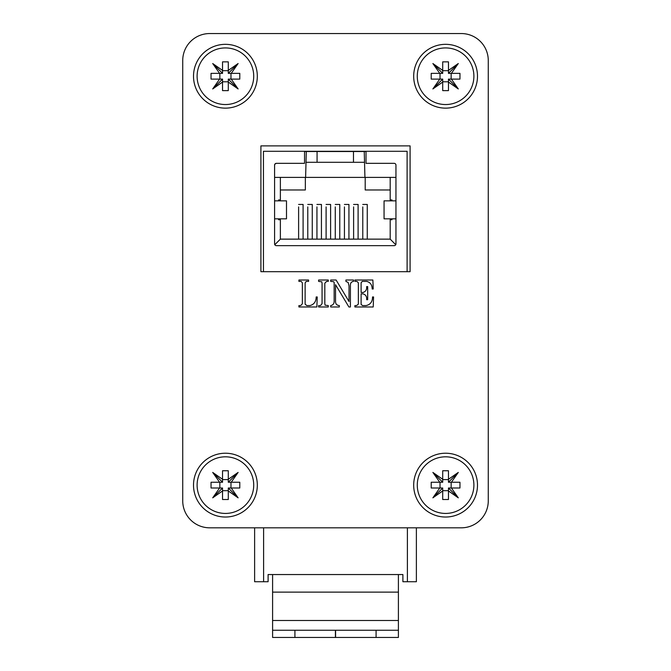<?xml version="1.0" encoding="UTF-8"?>
<svg xmlns="http://www.w3.org/2000/svg" width="671" height="671" viewBox="0 0 671 671"><rect width="100%" height="100%" fill="white"/><g stroke="black" fill="none" stroke-linecap="round" stroke-linejoin="round"><path stroke-width="1.01" d="M415.609 527.817L461.312 527.817A26.957 26.957 0 0 0 488.27 500.851L488.27 415.483M488.27 60.507L488.27 500.851L488.27 60.507A26.957 26.957 0 0 0 461.312 33.55L415.609 33.55M255.391 33.55L209.688 33.55A26.957 26.957 0 0 0 182.73 60.507L182.73 145.884M182.73 500.851L182.73 60.507L182.73 500.851A26.957 26.957 0 0 0 209.688 527.817L273.365 527.817M330.702 281.392L330.702 280.017L336.104 280.017L349.021 301.539L349.021 285.955L348.182 282.474L345.909 281.392L345.909 280.017L353.516 280.017L353.516 281.392C351.31 281.728 350.27 283.12 350.405 285.569L350.405 306.974L348.903 306.974L335.542 284.697L335.542 301.136C335.441 303.871 336.708 305.355 339.341 305.59L339.341 306.974L330.702 306.974L330.702 305.59C333.001 305.146 334.158 303.703 334.158 301.262L334.158 282.399L333.42 281.652L330.702 281.392M298.905 281.392L298.905 280.017L308.576 280.017L308.576 281.392L306.219 281.392L305.12 282.944L305.12 304.189L306.865 305.59L309.927 305.59C314.028 304.517 316.108 301.631 316.184 296.951L317.224 296.951L316.871 306.974L298.905 306.974L298.905 305.59L300.692 305.59L302.361 303.787L302.361 282.759L301.128 281.392L298.905 281.392M257.32 76.234A31.906 31.906 0 0 0 209.461 48.606A31.906 31.906 0 0 0 209.461 103.862A31.906 31.906 0 0 0 257.32 76.234M257.32 485.125A31.906 31.906 0 0 0 209.461 457.496A31.906 31.906 0 0 0 209.461 512.753A31.906 31.906 0 0 0 257.32 485.125M477.492 76.234A31.906 31.906 0 0 0 429.633 48.606A31.906 31.906 0 0 0 429.633 103.862A31.906 31.906 0 0 0 477.492 76.234M477.492 485.125A31.906 31.906 0 0 0 429.633 457.496A31.906 31.906 0 0 0 429.633 512.753A31.906 31.906 0 0 0 477.492 485.125M263.611 527.817L263.611 581.732L254.619 581.732L254.619 527.817L209.688 527.817L461.312 527.817L416.381 527.817L416.381 581.732L402.902 581.732L402.902 574.544L398.406 574.544L398.406 637.45L272.594 637.45L272.594 630.262L398.406 630.262M461.312 33.55L209.688 33.55L461.312 33.55M260.91 145.884L260.91 271.696L410.09 271.696L410.09 145.884L260.91 145.884M354.892 281.392L354.892 280.017L372.866 280.017L373.219 289L372.179 289C372.137 284.881 370.317 282.34 366.718 281.392L362.223 281.392L361.115 282.801L361.115 292.455L363.061 292.455C365.72 291.617 366.911 289.662 366.651 286.584L367.683 286.584L367.683 299.711L366.651 299.711C366.945 296.532 365.687 294.569 362.894 293.839L361.115 293.839L361.115 304.399L362.525 305.59L365.997 305.59C370.342 304.668 372.514 301.782 372.522 296.951L373.562 296.951L373.219 306.974L354.892 306.974L354.892 305.59L356.578 305.59L358.356 304.131L358.356 282.801L356.905 281.392L354.892 281.392M318.608 281.392L318.608 280.017L328.278 280.017L328.278 281.392L326.567 281.392L324.823 283.254L324.823 303.644L325.091 305.171L328.278 305.59L328.278 306.974L318.608 306.974L318.608 305.59L320.486 305.59L322.063 303.644L322.063 283.254L321.795 281.82L318.608 281.392M231.235 79.111L228.291 79.111L228.291 82.063L238.121 88.949L231.235 79.111L239.79 79.111L239.79 73.357L228.291 73.357L238.121 63.527L228.291 70.413L228.291 73.357M228.291 70.413L228.291 61.858L222.537 61.858L222.537 70.413L212.707 63.527L219.593 73.357L211.038 73.357L211.038 79.111L219.593 79.111L212.707 88.949L222.537 82.063L222.537 90.619L228.291 90.619L228.291 82.063M231.235 73.357L238.121 63.527M253.722 76.234A28.308 28.308 0 0 1 211.264 100.751A28.308 28.308 0 0 1 211.264 51.717A28.308 28.308 0 0 1 253.722 76.234M219.853 73.357L219.853 79.111M230.975 73.357L230.975 79.111M222.537 81.795L228.291 81.795M222.537 70.681L228.291 70.681M222.537 70.413L222.537 73.357L219.593 73.357M222.537 82.063L222.537 79.111L219.593 79.111M222.537 73.357L212.707 63.527M228.291 79.111L238.121 88.949M222.537 79.111L212.707 88.949M231.235 488.002L228.291 488.002L228.291 490.954L238.121 497.84L231.235 488.002L239.79 488.002L239.79 482.248L228.291 482.248L238.121 472.418L228.291 479.304L228.291 482.248M228.291 479.304L228.291 470.748L222.537 470.748L222.537 479.304L212.707 472.418L219.593 482.248L211.038 482.248L211.038 488.002L219.593 488.002L212.707 497.84L222.537 490.954L222.537 499.509L228.291 499.509L228.291 490.954M231.235 482.248L238.121 472.418M253.722 485.125A28.308 28.308 0 0 1 211.264 509.641A28.308 28.308 0 0 1 211.264 460.608A28.308 28.308 0 0 1 253.722 485.125M219.853 482.248L219.853 488.002M230.975 482.248L230.975 488.002M222.537 490.686L228.291 490.686M222.537 479.572L228.291 479.572M222.537 479.304L222.537 482.248L219.593 482.248M222.537 490.954L222.537 488.002L219.593 488.002M222.537 482.248L212.707 472.418M228.291 488.002L238.121 497.84M222.537 488.002L212.707 497.84M451.407 79.111L448.463 79.111L448.463 82.063L458.293 88.949L451.407 79.111L459.962 79.111L459.962 73.357L448.463 73.357L458.293 63.527L448.463 70.413L448.463 73.357M448.463 70.413L448.463 61.858L442.709 61.858L442.709 70.413L432.879 63.527L439.765 73.357L431.21 73.357L431.21 79.111L439.765 79.111L432.879 88.949L442.709 82.063L442.709 90.619L448.463 90.619L448.463 82.063M451.407 73.357L458.293 63.527M473.894 76.234A28.308 28.308 0 0 1 431.428 100.751A28.308 28.308 0 0 1 431.428 51.717A28.308 28.308 0 0 1 473.894 76.234M440.025 73.357L440.025 79.111M451.147 73.357L451.147 79.111M442.709 81.795L448.463 81.795M442.709 70.681L448.463 70.681M442.709 70.413L442.709 73.357L439.765 73.357M442.709 82.063L442.709 79.111L439.765 79.111M442.709 73.357L432.879 63.527M448.463 79.111L458.293 88.949M442.709 79.111L432.879 88.949M451.407 488.002L448.463 488.002L448.463 490.954L458.293 497.84L451.407 488.002L459.962 488.002L459.962 482.248L448.463 482.248L458.293 472.418L448.463 479.304L448.463 482.248M448.463 479.304L448.463 470.748L442.709 470.748L442.709 479.304L432.879 472.418L439.765 482.248L431.21 482.248L431.21 488.002L439.765 488.002L432.879 497.84L442.709 490.954L442.709 499.509L448.463 499.509L448.463 490.954M451.407 482.248L458.293 472.418M473.894 485.125A28.308 28.308 0 0 1 431.436 509.641A28.308 28.308 0 0 1 431.436 460.608A28.308 28.308 0 0 1 473.894 485.125M440.025 482.248L440.025 488.002M451.147 482.248L451.147 488.002M442.709 490.686L448.463 490.686M442.709 479.572L448.463 479.572M442.709 479.304L442.709 482.248L439.765 482.248M442.709 490.954L442.709 488.002L439.765 488.002M442.709 482.248L432.879 472.418M448.463 488.002L458.293 497.84M442.709 488.002L432.879 497.84M263.611 581.732L268.098 581.732L268.098 574.544L398.406 574.544M272.594 630.262L272.594 574.544M263.443 271.487L263.443 178.125M407.104 271.696L407.104 151.294L263.443 151.294L263.443 271.696M370.224 151.294L368.639 151.294M356.402 151.294L355.521 151.294M352.25 151.294L350.522 151.294M327.364 151.294L326.525 151.294M313.542 151.294L311.814 151.294M349.146 151.294L348.685 151.294M344.458 151.294L343.611 151.294M330.476 151.294L329.369 151.294M299.023 151.294L296.607 151.294M324.605 151.294L323.724 151.294M338.427 151.294L336.699 151.294M334.284 151.294L332.556 151.294M362.432 151.294L361.585 151.294M263.443 151.52L263.443 174.435M263.443 188.35L263.443 195.496M366.005 151.52L304.542 151.52L304.542 163.338L276.385 163.338A1.795 1.795 90 0 0 274.59 165.133L274.59 243.858A1.795 1.795 90 0 0 276.385 245.653L394.162 245.653A1.795 1.795 90 0 0 395.957 243.858L395.957 165.133A1.795 1.795 90 0 0 394.162 163.338L366.014 163.338L366.014 151.52L366.014 163.338M364.252 151.52L364.932 177.396L395.957 177.396L395.957 165.133M274.59 165.133L275.11 163.858L276.385 163.338M263.443 242.835L263.443 249.981M395.957 200.855L384.34 200.855M384.34 218.83L395.957 218.83M286.207 200.855L274.59 200.855M274.59 218.83L286.207 218.83M364.932 177.396L274.59 177.396M305.615 177.396L306.295 151.52M317.073 151.52L317.073 162.298L306.295 162.298M353.474 151.52L353.474 162.298L317.073 162.298M364.252 162.298L353.474 162.298M280.369 177.396L280.369 199.958L278.566 199.958L278.566 200.855M278.566 218.83L278.566 219.727L280.369 219.727L280.369 239.136L274.8 244.705M278.566 199.958L280.369 199.958M395.747 244.705L390.186 239.136L280.369 239.136M390.186 219.727L390.186 239.136L390.186 219.727L391.981 219.727L391.981 218.83L391.981 219.727M390.186 199.958L390.186 177.396L390.186 199.958L391.981 199.958L391.981 200.855L391.981 199.958M390.186 189.977L365.2 189.977L365.2 177.396L365.2 189.977M305.347 177.396L305.347 189.977L280.369 189.977M362.776 239.136L362.776 206.894M362.776 204.445L367.263 204.445L367.263 239.136M344.441 239.136L344.441 206.894M344.441 204.445L348.937 204.445L348.937 239.136M307.779 239.136L307.779 206.894M307.779 204.445L312.267 204.445L312.267 239.136M326.106 239.136L326.106 206.894M326.106 204.445L330.602 204.445L330.602 239.136M280.369 219.727L278.566 219.727M335.274 239.136L335.274 206.894M335.274 204.445L339.769 204.445L339.769 239.136M316.938 239.136L316.938 206.894M316.938 204.445L321.434 204.445L321.434 239.136M298.612 239.136L298.612 206.894M298.612 204.445L303.099 204.445L303.099 239.136M353.609 239.136L353.609 206.894M353.609 204.445L358.104 204.445L358.104 239.136M407.389 527.817L407.389 581.732M335.592 630.262L335.592 637.45M335.408 630.262L335.408 637.45M272.594 592.132L398.406 592.132M272.594 620.49L398.406 620.49M294.913 630.262L294.913 637.45M376.087 630.262L376.087 637.45M384.055 218.83L384.055 200.855M286.5 218.83L286.5 200.855"/></g></svg>
